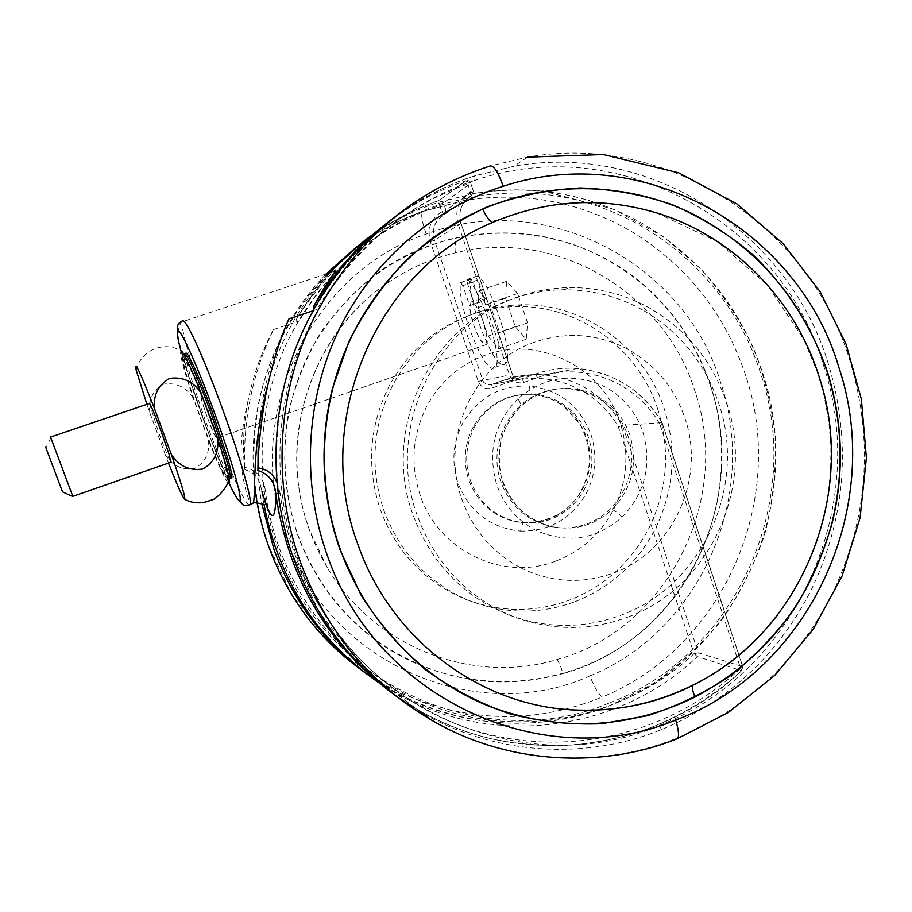 <?xml version="1.0" encoding="UTF-8"?>
<svg xmlns="http://www.w3.org/2000/svg" width="912" height="912" viewBox="0 0 912 912"><rect width="100%" height="100%" fill="white"/><g stroke="black" fill="none" stroke-linecap="round" stroke-linejoin="round"><path stroke-width="0.68" stroke-dasharray="4.56 3.42" d="M588.491 437.35C578.96 412.418 561.245 398.031 535.344 394.212L521.983 394.349L508.93 397.415C494.03 402.922 482.596 412.76 474.639 426.941C465.781 444.064 464.333 461.825 470.296 480.214C478.264 501.201 492.674 514.801 513.547 521.026C526.076 524.263 538.388 523.682 550.517 519.293C565.178 513.616 576.373 503.789 584.102 489.812C592.743 472.963 594.202 455.476 588.491 437.35M556.366 560.869C581.024 551.19 599.834 534.592 612.773 511.073C627.262 482.779 629.736 453.378 620.194 422.894C603.22 368.095 539.79 335.023 485.971 354.916C460.606 364.116 441.134 380.749 427.546 404.814C412.429 433.93 409.99 464.105 420.238 495.341C438.695 551.452 504.108 581.97 556.366 560.869M556.73 659.604C667.094 629.884 732.895 499.639 694.784 390.701C664.791 292.786 556.537 227.43 455.293 252.863C425.482 259.977 398.441 273.326 374.159 292.912C306.215 346.799 278.65 447.518 309.487 530.077L327.237 567.549C374 647.44 473.089 685.163 556.73 659.604C558.908 661.987 560.983 666.649 562.955 673.58C680.876 641.546 750.998 502.444 710.448 386.004C696.517 344.063 672.554 309.043 638.56 280.93C584.216 238.408 522.838 224.135 454.427 238.112C391.704 254.254 343.915 291.441 311.038 349.672C281.341 406.079 276.575 475.22 298.042 535.23C314.241 578.858 340.586 614.095 377.089 640.931C435.115 680.614 497.074 691.501 562.955 673.58M710.699 385.913C696.757 343.927 672.771 308.86 638.731 280.714C566.147 221.297 455.647 216.201 376.85 273.315C355.178 290.438 336.323 310.445 320.26 333.336C306.113 357.55 295.636 383.371 288.853 410.788C281.443 452.512 284.544 495.33 297.802 535.321C314.013 579.006 340.404 614.278 376.952 641.159C454.951 697.657 563.548 693.622 636.234 636.109C709.137 578.71 739.792 475.198 710.699 385.913M657.78 409.271C638.662 349.068 579.382 305.007 516.352 306.603C501.258 306.854 486.506 309.43 472.097 314.332C435.811 327.305 408.2 351.177 389.23 385.924C369.2 425.961 366.259 467.24 380.395 509.785C396.617 552.581 425.174 582.483 466.066 599.458C500.813 612.533 535.367 612.716 569.749 600.016C604.645 586.085 630.956 562.316 648.66 528.698C667.538 490.223 670.582 450.414 657.78 409.271M575.233 601.589C610.504 587.499 637.089 563.445 654.987 529.45C674.071 490.542 677.149 450.289 664.221 408.679C644.909 347.814 585.025 303.229 521.311 304.825C506.046 305.075 491.135 307.675 476.577 312.634C439.892 325.755 411.962 349.9 392.787 385.046C372.529 425.551 369.542 467.32 383.838 510.344C400.243 553.641 429.107 583.874 470.444 601.042C505.567 614.255 540.485 614.437 575.233 601.589M586.997 523.83C620.867 511.94 640.11 470.113 627.821 435.491C621.836 418.3 611.063 405.327 595.49 396.56L583.532 391.522L570.844 388.945C561.176 387.999 551.726 389.139 542.48 392.388C508.007 403.731 487.966 446.606 500.893 481.718C507.175 499.115 518.233 512.065 534.056 520.581L547.314 525.734C560.755 529.211 573.979 528.572 586.997 523.83M520.809 567.857C551.293 582.665 582.255 584.375 613.719 572.964C672.828 551.726 706.127 478.846 684.958 418.266C674.652 388.181 655.91 365.347 628.756 349.763C598.967 333.929 567.925 331.273 535.618 341.806C474.662 361.391 438.866 437.498 461.996 499.582C473.225 530.294 492.833 553.06 520.809 567.857M628.528 616.808C710.038 586.929 755.592 486.666 726.727 403.024C712.671 361.471 686.907 329.779 649.447 307.96C624.64 294.2 598.021 287.405 569.59 287.576C552.752 287.804 536.29 290.666 520.182 296.138C435.138 322.837 384.773 429.301 417.4 515.839C433.246 558.623 460.685 590.167 499.708 610.481L513.034 616.444C551.771 631.013 590.281 631.138 628.528 616.808M642.413 309.863C617.891 296.286 591.58 289.583 563.479 289.754C546.847 289.993 530.567 292.82 514.664 298.235C430.635 324.615 380.908 429.7 413.147 515.143C428.811 557.392 455.92 588.536 494.475 608.6L507.642 614.494C545.935 628.892 583.988 629.029 621.802 614.893C702.365 585.39 747.407 486.347 718.838 403.742C704.919 362.691 679.451 331.398 642.413 309.863M45.6 446.96L62.495 491.83M72.88 496.356L50.468 436.837M149.317 403.218L158.973 433.371C164.935 449.434 168.902 459.067 170.852 462.259M168.503 463.079L165.368 454.985C172.585 465.85 182.354 470.353 194.644 468.483C205.36 462.281 209.965 452.797 208.46 440.04L193.105 397.906C182.617 366.464 178.729 350.801 181.442 350.915C160.854 339.412 140.015 353.229 136.105 369.862M227.92 482.722C224.113 477.592 217.626 463.364 208.46 440.04M193.105 397.906C185.934 386.973 176.153 382.367 163.761 384.1C152.92 390.279 148.268 399.809 149.807 412.691L146.889 404.312M165.368 454.985L149.807 412.691M182.788 356.82L182.822 356.774C184.304 353.97 196.901 382.003 209.076 415.576C221.342 449.126 229.664 478.515 226.906 477.728L226.849 477.728C222.665 473.807 214.069 454.336 201.073 419.326C189.753 388.444 180.952 358.678 182.788 356.82L183.757 354.05M230.725 478.276C225.652 471.721 216.862 451.554 204.379 417.776L190.334 375.767C186.846 363.911 185.239 356.626 185.512 353.924L185.74 353.286M207.104 416.795C202.772 404.7 200.56 397.222 200.469 394.337L203.718 399.399L210.216 415.678C214.559 427.831 216.76 435.298 216.828 438.056L213.476 432.767L207.104 416.795C211.994 429.985 215.186 437.156 216.668 438.319L215.597 432.014L210.216 415.678C205.177 402.112 201.962 394.919 200.583 394.087L201.78 400.699L207.104 416.795M474.377 303.764L476.167 306.238C483.064 316.475 489.755 341.772 486.37 344.531L485.754 344.941L480.59 340.279C474.046 328.423 470.41 316.886 469.68 305.657L480.043 302.123L480.943 298.634L484.865 300.185L474.377 303.764L467.457 283.484L467.343 279.574C481.422 288.853 504.005 360.65 495.113 367.297L493.7 368.197C483.463 372.529 456.171 301.849 460.663 282.743L462.829 285.627L469.68 305.657M484.865 300.185L483.44 296.001L478.891 290.757L478.64 297.985L480.043 302.123M527.535 322.848L517.617 293.493L506.605 281.329L505.59 298.144L515.269 326.678L526.201 339.218L527.535 322.848L499.594 332.527L489.573 303.08L483.44 296.001L477.968 279.927L477.877 276.005C492.195 285.182 514.653 356.934 505.499 363.66L504.051 364.572C493.552 368.995 466.271 298.406 471.025 279.232L473.225 282.104L478.64 297.985L478.298 307.481L488.057 336.095L498.67 348.794L499.594 332.527M526.201 339.218L498.67 348.794M515.269 326.678L488.057 336.095M505.59 298.144L478.298 307.481M506.605 281.329L478.891 290.757M517.617 293.493L489.573 303.08M248.748 504.917C246.172 502.888 241.612 494.612 235.057 480.088C227.02 462.11 218.367 440.393 209.11 414.937C193.241 371.366 180.656 328.605 182.081 321.811L333.632 271.502C324.216 280.075 312.166 295.249 297.506 317L296.845 318.242C295.978 320.5 296.81 321.389 299.33 320.899C332.88 264.594 379.563 225.811 439.367 204.55L441.853 211.812C430.76 218.663 426.93 228.65 430.361 241.771L478.241 381.376C481 387.406 485.503 389.663 491.75 388.147L504.268 383.747C546.539 368.209 596.459 387.623 618.359 426.896L694.078 653.676C626.612 716.524 525.631 739.244 436.483 707.621C347.518 675.883 278.046 590.167 265.369 490.941L262.029 491.454L260.422 484.945L262.029 491.454C271.673 574.286 324.056 652.582 393.118 691.615C490.793 749.47 618.507 732.028 697.384 656.606L741.581 670.685C657.472 751.648 521.06 770.857 416.374 708.932L390.701 692.071M247.585 402.944C252.92 376.234 261.539 351.793 273.463 329.597C252.692 373.042 243.116 418.961 244.712 467.354L244.895 469.76C242.364 449.981 243.253 427.705 247.585 402.944C240.882 431.182 239.389 455.966 243.071 477.261C245.887 492.309 248.634 501.121 251.324 503.698M483.223 321.731C478.401 308.587 474.331 301.952 471.025 301.826L469.84 309.031L473.693 325.06C478.367 337.862 482.391 344.485 485.754 344.941L487.088 338.021L483.223 321.731M273.463 329.597L299.33 320.899M313.067 310.753L316.886 309.464L313.842 309.339M618.359 426.896L622.474 425.323C604.325 395.363 578.048 378.548 543.609 374.878C530.077 373.897 516.842 375.664 503.914 380.167L491.374 384.579L521.869 378.845L535.298 374.114C549.138 369.28 563.297 367.399 577.775 368.471C614.585 372.449 642.664 390.518 661.987 422.689L742.619 666.604L698.353 652.798L622.474 425.323L661.987 422.689L659.843 424.24C636.439 381.9 582.916 360.89 537.487 377.625L524.035 382.367C517.309 383.998 512.476 381.558 509.523 375.037L458.143 224.192C454.472 209.999 458.599 199.215 470.535 191.839L473.351 191.212L445.934 210.216L443.449 202.943L438.82 200.537L439.367 204.55L443.449 202.943L470.695 183.38L465.724 180.781L438.82 200.537C415.644 208.517 393.904 219.655 373.578 233.951M265.369 490.941C263.807 478.002 256.933 470.147 244.712 467.354M244.895 469.76C252.875 471.629 258.05 476.68 260.41 484.91L260.422 484.945M257.891 470.455L257.982 467.856M278.171 493.597L280.155 493.369C293.801 600.677 368.722 693.12 464.333 727.081C560.162 760.927 668.371 736.087 740.601 668.348L736.816 656.914M277.02 482.653L280.155 493.369M288.967 318.847C266.521 365.826 256.158 415.496 257.868 467.856M473.18 427.067C464.345 444.121 462.897 461.825 468.848 480.145C476.782 501.053 491.146 514.607 511.951 520.809L524.183 522.781C549.719 523.1 569.077 512.077 582.255 489.698C590.862 472.929 592.321 455.498 586.621 437.429C577.125 412.589 559.466 398.27 533.657 394.463L532.141 394.326C506.445 393.517 486.791 404.426 473.18 427.067M520.558 531.08C549.4 531.411 571.243 518.951 586.108 493.7C595.821 474.776 597.463 455.122 591.033 434.728C579.998 406.022 559.501 389.789 529.541 386.015C500.494 385.058 478.276 397.37 462.851 422.963C452.865 442.252 451.235 462.259 457.972 482.972C469.623 511.963 490.496 527.991 520.558 531.08C521.425 526.064 522.542 523.294 523.91 522.781L524.183 522.781M529.541 386.015C529.815 391.476 530.681 394.246 532.141 394.326M455.293 252.863C456.285 250.344 455.989 245.419 454.427 238.112M589.87 675.906C700.108 631.412 759.559 495.957 720.571 382.345C684.992 263.34 545.923 188.602 426.2 234.053C308.929 272.859 240.665 420.204 286.858 539.277C329.574 664.597 477.945 726.75 589.87 675.906C594.35 687.283 598.5 694.306 602.319 696.985C723.045 647.805 787.934 499.548 745.48 374.969C724.937 313.489 687.078 265.757 631.902 231.762C580.146 201.598 524.24 191.155 464.208 200.458L422.393 211.561C420.865 214.936 422.131 222.437 426.2 234.053M422.609 211.356C398.726 219.917 376.508 231.944 355.954 247.426M326.006 274.033C273.292 328.4 246.149 408.12 254.562 484.717M360.377 669.226L381.558 682.997L394.223 689.882C463.615 722.84 532.984 725.211 602.319 696.985M365.689 673.261L389.561 688.959L402.545 696.016C471.379 728.836 540.497 732.017 609.911 705.569C737.021 657.381 806.767 502.706 762.557 372.746C741.57 309.67 702.833 260.661 646.323 225.72C593.324 194.701 536.039 183.939 474.457 193.424L438.079 202.43C410.389 211.55 384.784 225.139 361.277 243.196M328.651 273.155C272.768 333.302 247.061 421.846 261.858 503.914M531.046 193.333C500.152 191.702 469.794 195.738 439.96 205.417C372.073 229.174 321.355 274.284 287.816 340.723C257.446 405.122 253.912 481.889 277.932 548.75C325.162 686.485 486.335 755.626 609.786 702.787L609.911 705.569M439.96 205.417L438.079 202.43M609.786 702.787C735.482 655.192 804.475 502.204 760.733 373.692C729.999 274.911 637.009 198.759 532.255 193.401M629.998 435.389C624.002 418.129 613.183 405.099 597.554 396.298L585.561 391.248L572.816 388.649C553.208 387.03 535.914 392.947 520.969 406.387C500.243 427.717 494.122 452.854 502.592 481.81C508.896 499.263 520 512.27 535.891 520.82L549.184 525.985C572.839 531.502 593.758 526.064 611.941 509.671C632.084 488.581 638.104 463.82 629.998 435.389M517.97 398.692C494.19 423.168 487.156 452.01 496.892 485.23C504.142 505.259 516.876 520.159 535.105 529.94C566.842 544.225 595.867 539.938 622.178 517.07C645.206 492.913 652.103 464.573 642.857 432.026C636.006 412.27 623.637 397.336 605.762 387.224C574.4 372.13 545.137 375.961 517.97 398.692L521.596 405.68L520.969 406.387M622.178 517.07C617.435 512.533 614.027 510.07 611.941 509.671M693.542 684.787L692.972 685.072M430.863 719.728L430.874 719.728C505.875 763.481 597.611 769.409 675.29 738.823C746.381 709.684 799.174 660.402 833.648 590.965C868.133 516.796 873.616 440.257 850.121 361.323C810.358 227.168 668.792 131.898 527.41 157.138L489.915 166.041M675.29 738.823L676.18 739.085M397.358 697.007L420.592 712.078C494.543 755.25 585.276 760.619 661.599 729.577C729.258 701.032 779.566 653.619 812.524 587.305C846.074 515.234 851.386 440.849 828.427 364.15C789.575 233.791 651.635 141.497 514.231 166.166L474.331 175.959C445.102 185.524 417.935 199.694 392.844 218.47M474.799 180.394C403.64 203.832 341.875 258.13 308.131 328.73C274.774 399.524 270.864 483.987 297.164 557.414C348.954 708.772 525.084 783.704 659.216 725.485C795.823 672.965 870.664 506.057 823.593 365.564C782.086 223.417 619.829 130.576 474.799 180.394L474.331 175.959M659.216 725.485L661.599 729.577M226.906 477.728L229.015 479.267M229.562 479.017C224.808 473.567 215.984 453.446 203.08 418.654L188.887 376.268C185.387 364.412 183.768 357.128 184.019 354.415L184.258 353.788M477.877 276.005L467.343 279.574M477.968 279.927L467.457 283.484M473.225 282.104L462.829 285.627M471.025 279.232L460.663 282.743M180.872 350.584C185.74 368.539 192.979 390.769 202.567 417.274C212.017 443.175 220.601 464.607 228.331 481.582M249.25 505.168L243.151 504.826C240.825 504.461 236.607 498.203 230.474 486.039L210.307 437.885L187.724 373.544L178.934 341.384C175.982 328.24 182.206 320.386 182.081 321.811L182.514 320.819M329.905 272.734L312.611 293.995L297.506 317M537.487 377.625L535.298 374.114L503.914 380.167L491.26 384.647L486.746 384.556L483.463 382.139L434.431 240.221C431.513 229.015 434.773 220.487 444.235 214.639L471.618 195.875L467.867 183.985L470.74 183.244L473.351 191.212L471.527 195.977C461.381 202.247 457.87 211.413 460.993 223.486L512.441 374.558L516.34 378.583L521.869 378.845L524.035 382.367M444.235 214.639L445.934 210.216L441.853 211.812L444.235 214.639M694.078 653.676L697.384 656.606L698.353 652.798L694.078 653.676M262.211 492.845L264.058 504.815M378.058 682.153L393.118 691.615L416.374 708.932C439.652 722.304 463.934 732.085 489.22 738.275C509.466 742.938 533.577 745.469 561.53 745.856C588.32 744.169 614.585 739.438 640.338 731.663C678.551 717.664 712.42 697.304 741.935 670.571L740.601 668.348L742.87 666.889L741.581 670.685L742.87 666.889L738.982 655.135M430.361 241.771L434.431 240.221L460.993 223.486L458.143 224.192M478.241 381.376L509.523 375.037M386.209 223.611C410.628 204.881 437.133 190.597 465.724 180.781L467.867 183.985C403.469 206.785 353.138 248.611 316.886 309.464M296.845 318.242C330.942 261.356 378.252 222.14 438.775 200.583L466.328 180.633C467.674 179.938 469.156 180.804 470.74 183.244L473.396 191.087L471.618 195.875C461.506 201.985 457.984 211.151 461.039 223.383L512.293 373.977C512.612 376.189 514.756 377.933 518.734 379.232L488.444 384.932L491.26 384.647L491.75 388.147M662.18 422.78C643.587 391.077 615.452 372.974 577.775 368.471L543.609 374.878C529.678 373.966 516.397 375.744 503.8 380.224L504.268 383.747M736.782 656.822L659.843 424.24M513.547 521.026L523.91 522.781C565.953 521.755 587.123 494.885 589.688 459.42C589.266 447.849 586.12 436.221 580.249 424.536L564.323 406.718C554.644 399.912 544.43 395.819 533.657 394.463L535.344 394.212M327.237 567.549C311.288 540.542 301.553 511.803 298.042 481.319C289.731 413.136 319.519 336.528 374.159 292.912M542.594 191.167C519.464 188.852 496.755 189.605 474.457 193.424L464.208 200.458L422.393 211.561C346.822 238.066 279.004 310.753 259.681 398.658C249.763 449.833 252.567 498.488 268.117 544.601L291.715 594.601L330.828 644.123L389.561 688.959C458.816 729.862 544.589 732.496 610.174 705.535L650.963 684.935C676.966 667.299 700.325 645.958 721.05 620.901C739.746 594.054 754.349 565.018 764.883 533.805C772.817 501.919 776.294 469.919 775.291 437.817C771.86 406.376 764.587 376.462 753.483 348.065C739.997 319.759 722.464 293.379 700.906 268.926L663.731 236.903L613.662 209.19L543.78 191.292M470.444 601.042L466.066 599.458M516.352 306.603L521.311 304.825M547.314 525.734L549.184 525.996C524.924 518.575 508.896 501.953 501.11 476.121C495.763 447.632 502.592 424.148 521.596 405.68C535.903 392.787 552.98 387.11 572.816 388.649L570.844 388.945M656.708 212.918L717.584 241.657L767.79 285.524L803.825 339.458L817.357 372.107L824.106 395.717L828.677 420.341L830.912 445.672L830.684 471.401L827.925 497.188L822.613 522.69L814.804 547.565L804.578 571.459L792.083 594.077L777.526 615.133M563.479 289.754L569.59 287.576M513.034 616.444L507.642 614.494M527.398 157.138L514.231 166.166L474.286 176.005C388.022 203.159 308.256 284.384 284.373 385.001C272.027 443.597 274.421 499.388 291.544 552.364L319.086 611.941L363.386 668.245L420.592 712.078M50.924 437.783L45.953 447.644M229.037 479.176L228.445 479.176C225.823 478.013 223.223 474.183 214.331 453.367C196.935 410.605 178.159 355.771 184.019 354.415L185.512 353.924M480.943 298.634L470.524 302.191M486.37 344.531L216.828 438.056L486.37 344.531M466.91 279.539L477.443 275.971M460.777 282.446L471.151 278.935M495.113 367.297L505.499 363.649M662.18 422.803L738.959 655.055M260.41 484.91C264.708 504.769 267.239 506.593 264.56 505.043"/><path stroke-width="1.37" d="M819.033 376.371C795.036 299.695 733.373 236.174 656.708 212.918C601.567 196.468 546.847 199.648 492.56 222.46C375.687 270.351 311.425 422.313 358.063 544.897C390.632 638.662 478.754 704.634 571.049 709.81C614.266 712.363 655.101 704.03 693.542 684.787C802.241 631.72 857.93 493.061 819.033 376.371M832.2 522.952C844.478 472.245 842.893 421.891 827.435 371.891C811.999 327.066 786.338 286.676 752.195 254.038C728.05 233.825 701.545 217.409 672.68 204.812C642.835 194.655 612.055 189.023 580.34 187.952C548.545 189.571 517.48 195.898 487.145 206.91C457.721 220.533 430.692 238.328 406.068 260.285C383.245 284.35 364.219 311.38 348.988 341.362L332.321 388.877C319.109 443.574 321.697 497.268 340.108 549.97L361.084 595.16C378.925 623.113 400.129 647.759 424.707 669.089C450.824 688.184 478.868 703.015 508.839 713.572C539.437 721.54 570.353 724.926 601.578 723.729L647.338 715.738C676.978 706.321 704.702 692.949 730.535 675.598C754.908 656.241 776.26 633.874 794.58 608.498C810.905 581.742 823.445 553.231 832.2 522.952L831.961 522.884C844.227 472.222 842.642 421.925 827.207 371.993C803.233 300.789 758.134 247.961 691.912 213.522C627.627 182.423 550.198 180.006 482.699 209.144C410.115 240.358 352.442 308.644 332.652 388.957C319.451 443.585 322.039 497.222 340.427 549.868C366.305 621.562 421.96 679.144 488.935 706.219C559.729 732.347 628.402 729.304 694.978 697.087C765.35 659.308 811.007 601.236 831.961 522.884M50.468 436.837L72.926 496.618L62.483 491.83L45.6 446.96M170.852 462.259L168.982 453.914L161.527 432.413C154.721 414.151 150.64 404.415 149.317 403.218M168.503 463.079C176.996 484.614 182.309 496.63 184.452 499.126C186.105 499.388 181.75 484.534 171.376 454.529C179.128 466.203 189.605 471.025 202.783 469.019C214.263 462.338 219.199 452.17 217.592 438.49C223.896 457.402 227.761 470.763 229.186 478.561C229.984 483.269 229.562 484.648 227.92 482.722M181.442 350.915C184.646 354.084 191.212 368.197 201.142 393.254C193.469 381.512 182.97 376.565 169.666 378.4C158.027 385.012 153.034 395.249 154.687 409.1C140.38 372.598 134.189 359.51 136.105 369.862L146.889 404.312M171.376 454.529L154.687 409.1M217.592 438.49L201.142 393.254M185.74 353.286C187.325 350.276 200.56 379.597 213.214 414.595L227.795 458.599C230.804 469.144 232.161 475.574 231.876 477.877L230.725 478.276M228.331 481.582C233.597 493.016 237.188 499.297 239.092 500.426L239.286 500.494C243.675 502.831 232.651 462.76 215.323 415.097C198.143 367.433 180.04 327.226 177.737 330.794L177.612 330.931C176.723 332.527 177.806 339.082 180.872 350.584M313.842 309.339L313.967 305.896L316.521 301.177C327.134 281.432 340.598 265.13 333.632 271.502M251.324 503.698L253.354 502.979C255.77 496.88 251.963 445.751 265.449 396.583C271.366 366.738 279.197 340.826 288.967 318.847L313.067 310.753M390.701 692.071C326.382 643.085 288.067 576.988 275.755 493.78C275.777 523.374 271.206 522.599 262.029 491.454L262.211 492.845M278.171 493.597L275.755 493.78C274.751 481.718 268.801 473.944 257.891 470.455C258.187 448.829 260.707 424.217 265.449 396.583M257.982 467.856C267.068 469.099 273.406 474.023 277.02 482.653M355.954 247.426L326.006 274.033M254.562 484.717C256.876 506.285 261.698 527.204 269.029 547.462C287.839 597.782 318.288 638.366 360.377 669.226M261.858 503.914L274.102 549.822C293.048 600.586 323.578 641.729 365.689 673.261M361.277 243.196L328.651 273.155M532.255 193.401L531.046 193.333M492.56 222.46C489.812 221.57 486.518 217.136 482.699 209.144M692.972 685.072L692.778 685.311C691.866 687.169 692.607 691.102 694.978 697.087M838.972 367.684C798.855 230.166 643.359 139.912 503.15 186.265C433.2 208.403 372.176 261.185 338.671 330.304C305.554 399.593 301.393 482.608 327.066 554.735C376.793 700.918 545.456 774.562 675.655 720.07C810.415 670.263 885.199 505.909 838.972 367.684M420.592 712.078L430.874 719.728C369.976 683.681 326.473 631.127 300.367 562.054C271.457 482.813 276.94 390.37 315.472 315.073C355.019 240.768 413.17 191.098 489.915 166.041C493.654 165.106 498.066 171.855 503.15 186.265M676.18 739.085L677.57 738.549C679.28 735.916 678.642 729.76 675.655 720.07M392.844 218.47C357.367 245.328 329.232 279.015 308.438 319.508C271.058 392.536 265.745 482.14 293.824 559.01C315.176 616.261 349.684 662.26 397.358 697.007M229.015 479.267L230.394 478.401L229.037 479.176M184.258 353.788C185.809 350.812 198.907 379.859 211.538 414.709L226.279 459.135C229.3 469.68 230.679 476.098 230.394 478.401L231.876 477.877M177.737 330.794C176.552 326.108 178.148 322.78 182.514 320.819C184.11 319.759 188.419 326.724 195.43 341.715C203.889 360.16 213.328 383.69 223.736 412.315C240.232 457.824 251.78 498.362 250.264 504.074C250.412 505.225 242.695 505.841 243.151 504.826L239.092 500.426M264.56 505.043C265.221 504.416 253.741 501.942 253.354 502.979L249.25 505.168M373.578 233.951C357.675 245.203 343.117 258.13 329.905 272.734M264.058 504.815C279.038 580.499 317.034 639.608 378.058 682.153M313.967 305.896C333.04 273.577 357.116 246.149 386.209 223.611M542.594 191.167L543.78 191.292M777.526 615.133C753.301 645.924 725.051 669.317 692.778 685.311C656.081 703.961 615.509 712.124 571.049 709.81M527.398 157.138L603.368 154.527L678.688 172.824L736.85 203.9L783.374 243.903L820.116 291.692L846.062 344.155L861.373 399.148L866.4 457.767L860.096 517.72L842.118 575.962L813.071 629.519L774.413 675.724L728.335 712.477L677.57 738.549C604.314 768.428 508.406 765.544 430.863 719.728M72.789 496.379L171.194 462.145M149.26 403.514L50.605 437.076M184.657 499.24C189.833 502.238 196.137 503.344 203.57 502.558L212.485 499.765C214.48 499.81 227.373 489.242 229.186 478.561"/></g></svg>
